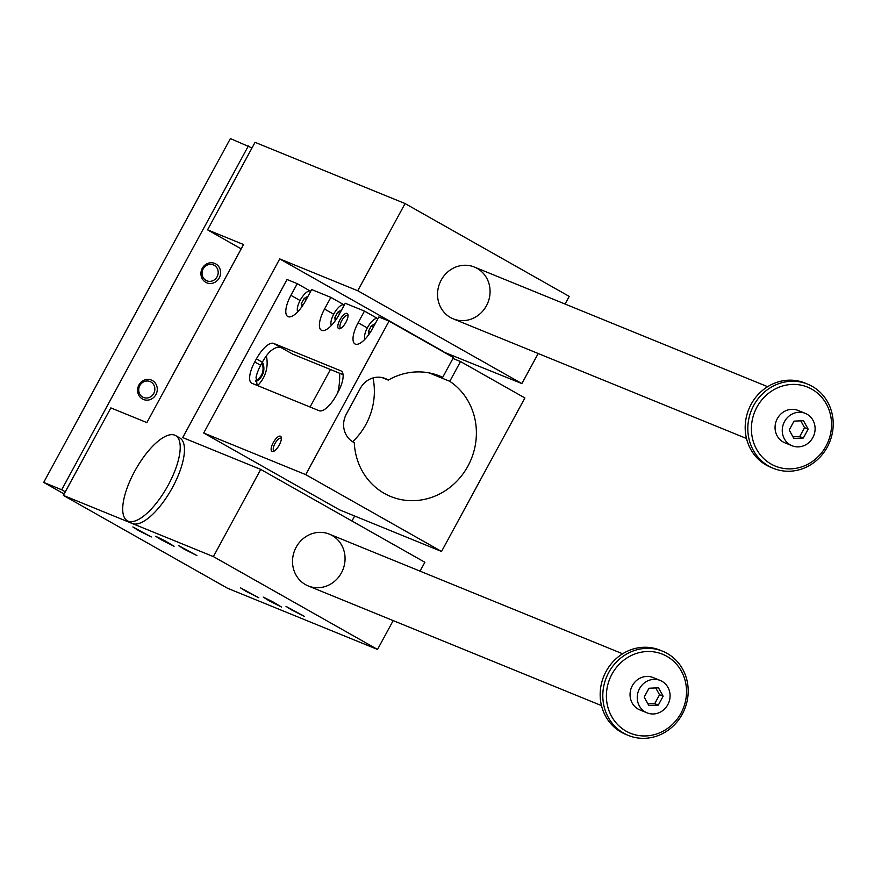 <?xml version="1.0" encoding="UTF-8"?>
<svg xmlns="http://www.w3.org/2000/svg" width="874" height="874" viewBox="0 0 874 874"><rect width="100%" height="100%" fill="white"/><g stroke="black" fill="none" stroke-linecap="round" stroke-linejoin="round"><path stroke-width="1.31" d="M63.365 495.394L213.387 556.607L260.736 469.414L182.71 437.59L279.724 258.912L357.739 290.747L405.077 203.555L255.055 142.342L207.542 229.84L243.551 244.534L146.876 422.59L110.867 407.896L63.365 495.394L227.491 588.235L377.524 649.448L393.18 620.606M175.565 435.558L179.815 437.961A48.955 18.026 119.5 0 1 171.96 488.435A48.955 18.026 119.5 0 1 132.378 523.548A48.955 18.026 119.5 0 1 131.613 523.176L127.364 520.784A48.955 18.026 119.5 0 1 135.776 469.294A48.955 18.026 119.5 0 1 175.565 435.558A48.955 18.026 119.5 0 1 168.267 485.026A48.955 18.026 119.5 0 1 128.128 521.155A48.955 18.026 119.5 0 1 127.364 520.784M368.806 334.578L368.446 331.213L370.358 332.295M368.446 331.213L371.33 325.904L373.384 327.062M388.264 380.103A20.976 19.49 112.2 0 0 385.237 378.518A20.976 19.49 112.2 0 0 360.339 388.34L346.333 414.134A20.976 19.49 112.2 0 0 354.287 442.67A65.037 60.404 112.2 0 0 390.733 496.508A65.037 60.404 112.2 0 0 468.715 464.597A65.037 60.404 112.2 0 0 449.771 381.315L460.511 361.541L524.892 397.954L441.545 551.461L305.714 474.626L389.061 321.129L453.442 357.542L442.703 377.317A65.037 60.404 112.2 0 0 439.873 376.071A65.037 60.404 112.2 0 0 388.264 380.103L381.971 377.535M343.078 374.673L292.812 354.167L280.849 347.491C278.085 346.454 274.491 347.797 270.044 351.512A20.976 7.724 -60.5 0 0 262.353 362.24L260.681 365.31A20.976 7.724 -60.5 0 0 256.049 377.295L257.131 385.423M161.275 539.804L155.659 536.265L165.088 540.864L174.09 546.272L161.275 539.804M486.447 305.758A27.979 25.98 -67.8 0 1 453.245 318.857A27.979 25.98 -67.8 0 1 439.753 283.143A27.979 25.98 -67.8 0 1 474.374 267.051A27.979 25.98 -67.8 0 1 486.447 305.758M337.834 392.524A66.435 61.704 112.2 0 0 339.593 373.253M341.428 572.852A27.979 25.98 -67.8 0 1 308.227 585.941A27.979 25.98 -67.8 0 1 294.735 550.227A27.979 25.98 -67.8 0 1 329.356 534.145A27.979 25.98 -67.8 0 1 341.428 572.852M443.697 352.036L521.865 383.577L538.198 353.511M565.052 304.043L569.214 296.395L405.077 203.555M351.949 521.013L354.669 516.01M420.033 571.137L424.862 562.255L260.736 469.414M207.542 229.84L241.191 248.872M357.739 290.747L521.865 383.577M279.724 258.912L443.85 351.752M389.061 321.129L378.857 316.967L372.532 328.635A20.976 7.724 119.5 0 1 354.997 343.952A20.976 7.724 119.5 0 1 358.122 322.757L364.458 311.089L345.252 303.256L338.915 314.924A20.976 7.724 119.5 0 1 321.392 330.241A20.976 7.724 119.5 0 1 324.516 309.046L330.853 297.378L311.647 289.545L305.31 301.213A20.976 7.724 119.5 0 1 287.786 316.53A20.976 7.724 119.5 0 1 290.911 295.336L297.247 283.668L287.043 279.505L203.697 433.001L339.527 509.837L441.545 551.461M213.387 556.607L377.524 649.448M291.61 609.932L304.425 616.389L286.006 606.381L291.61 609.932M245.998 591.327L258.824 597.772L240.405 587.776L245.998 591.327M184.075 549.101L178.482 545.562L196.901 555.558L184.075 549.101M138.463 530.496L132.87 526.946L151.289 536.953L138.463 530.496M268.81 600.624L281.625 607.102L272.622 601.694L263.183 597.095L268.81 600.624M352.615 441.741A65.037 60.404 112.2 0 0 373.012 377.939M449.771 381.315L429.123 372.892M297.247 283.668L310.707 291.282M330.853 297.378L344.312 304.993M364.458 311.089L377.918 318.704M436.978 374.99L442.703 377.317M452.94 358.449L460.511 361.541M339.92 319.829A8.74 3.223 -60.5 0 0 340.073 328.668A8.74 3.223 -60.5 0 0 345.722 322.637A8.74 3.223 -60.5 0 0 347.983 314.695A8.74 3.223 -60.5 0 0 339.92 319.829M273.245 442.626A8.74 3.223 119.5 0 1 281.308 437.492A8.74 3.223 119.5 0 1 279.046 445.434A8.74 3.223 119.5 0 1 273.398 451.465A8.74 3.223 119.5 0 1 273.245 442.626M338.019 392.175L336.359 395.245A20.976 7.724 119.5 0 1 319.152 410.725L251.941 383.304A20.976 7.724 119.5 0 1 251.614 383.151A20.976 7.724 119.5 0 1 254.738 361.956L256.41 358.875A20.976 7.724 119.5 0 1 273.606 343.395L340.816 370.816A20.976 7.724 119.5 0 1 341.155 370.98A20.976 7.724 119.5 0 1 338.019 392.175M305.714 474.626L203.697 433.001M281.373 438.573A7.232 2.666 -60.5 0 0 281.024 438.256A7.232 2.666 -60.5 0 0 274.993 443.533A7.232 2.666 -60.5 0 0 273.912 450.831A7.232 2.666 -60.5 0 0 274.37 450.962M341.046 328.165A7.232 2.666 119.5 0 1 340.587 328.034A7.232 2.666 119.5 0 1 341.668 320.736A7.232 2.666 119.5 0 1 347.699 315.448A7.232 2.666 119.5 0 1 348.049 315.776M301.585 307.156L301.235 303.791L304.119 298.482L306.162 299.64M304.119 298.482L307.364 296.559L307.44 297.291M301.235 303.791L303.136 304.873M297.75 311.799A12.236 4.501 119.5 0 1 300.274 300.153A12.236 4.501 119.5 0 1 310.499 291.217A12.236 4.501 119.5 0 1 310.674 291.326M335.19 320.867L334.84 317.502L337.725 312.193L339.778 313.351M337.725 312.193L340.969 310.27L341.046 311.002M334.84 317.502L336.752 318.584M331.355 325.51A12.236 4.501 119.5 0 1 333.879 313.864A12.236 4.501 119.5 0 1 344.116 304.928A12.236 4.501 119.5 0 1 344.28 305.037L344.116 304.928M371.33 325.904L374.575 323.981L374.651 324.713M364.961 339.221A12.236 4.501 119.5 0 1 367.495 327.575A12.236 4.501 119.5 0 1 377.721 318.639A12.236 4.501 119.5 0 1 377.885 318.748L377.721 318.639M660.263 680.475L653.064 677.536A17.48 16.235 112.2 0 0 631.847 686.647A17.48 16.235 112.2 0 0 638.129 709.076A17.48 16.235 112.2 0 0 639.855 709.917L647.055 712.856A17.48 16.235 -67.8 0 1 638.632 690.526A17.48 16.235 -67.8 0 1 660.263 680.475A17.48 16.235 -67.8 0 1 667.812 704.663A17.48 16.235 -67.8 0 1 647.055 712.856M626.123 731.177A42.662 39.625 112.2 0 0 686.527 691.913A42.662 39.625 112.2 0 0 626.734 658.089A42.662 39.625 112.2 0 0 626.123 731.177M64.13 493.974L43.7 482.415L230.386 138.573L251.996 147.968M663.137 696.228L658.33 705.1L648.847 705.526L644.182 697.091L648.989 688.231L658.472 687.805L663.137 696.228L659.542 694.764L655.751 687.925M658.33 705.1L654.724 703.625L659.542 694.764M647.973 703.931L654.724 703.625M812.831 437.579A17.48 16.235 -67.8 0 1 792.073 445.762A17.48 16.235 -67.8 0 1 783.639 423.442A17.48 16.235 -67.8 0 1 805.282 413.38A17.48 16.235 -67.8 0 1 812.831 437.579M805.282 413.38L798.082 410.452A17.48 16.235 112.2 0 0 776.855 419.553A17.48 16.235 112.2 0 0 783.148 441.982A17.48 16.235 112.2 0 0 784.874 442.823L792.073 445.762M771.141 464.094A42.662 39.625 112.2 0 0 831.545 424.819A42.662 39.625 112.2 0 0 771.742 390.995A42.662 39.625 112.2 0 0 771.141 464.094M257.579 385.609A29.727 27.607 112.2 0 0 266.33 355.937M753.727 405.438A45.459 42.214 112.2 0 0 768.847 466.159A45.459 42.214 112.2 0 0 773.348 468.333A45.459 42.214 112.2 0 0 829.612 442.189A45.459 42.214 112.2 0 0 807.685 384.156A45.459 42.214 112.2 0 0 753.727 405.438M803.49 420.711L808.155 429.145L803.348 438.005L793.865 438.431L789.2 430.008L794.007 421.137L803.49 420.711M807.685 384.156L805.052 383.074A45.459 42.214 112.2 0 0 751.094 404.356A45.459 42.214 112.2 0 0 770.704 467.251L773.348 468.333M662.667 651.239L660.034 650.169A45.459 42.214 112.2 0 0 606.075 671.451A45.459 42.214 112.2 0 0 625.686 734.346L628.33 735.427A45.459 42.214 112.2 0 0 684.593 709.284A45.459 42.214 112.2 0 0 662.667 651.239A45.459 42.214 112.2 0 0 608.708 672.521A45.459 42.214 112.2 0 0 623.828 733.242A45.459 42.214 112.2 0 0 628.33 735.427M792.991 436.847L799.743 436.541L804.561 427.67L800.77 420.831M803.348 438.005L799.743 436.541M808.155 429.145L804.561 427.67M261.818 363.223A12.586 11.69 -67.8 0 1 255.787 380.594M214.217 265.303A8.598 7.986 112.2 0 0 213.376 264.888A8.598 7.986 112.2 0 0 202.932 269.367A8.598 7.986 112.2 0 0 206.024 280.401A8.598 7.986 112.2 0 0 206.876 280.816A8.598 7.986 112.2 0 0 217.309 276.337A8.598 7.986 112.2 0 0 214.217 265.303M205.772 282.324A10.488 9.745 -67.8 0 1 205.925 264.352A10.488 9.745 -67.8 0 1 220.619 272.677A10.488 9.745 -67.8 0 1 205.772 282.324M150.885 381.96A8.598 7.986 -67.8 0 1 153.966 392.994A8.598 7.986 -67.8 0 1 143.533 397.473A8.598 7.986 -67.8 0 1 142.68 397.058A8.598 7.986 -67.8 0 1 139.589 386.035A8.598 7.986 -67.8 0 1 150.033 381.556A8.598 7.986 -67.8 0 1 150.885 381.96M152.437 380.572A10.488 9.745 112.2 0 0 137.579 390.23A10.488 9.745 112.2 0 0 152.284 398.544A10.488 9.745 112.2 0 0 152.437 380.572M65.31 491.8L61.704 489.768L248.391 145.925M330.427 369.516L310.062 407.022M43.7 482.415L61.704 489.768M262.408 362.142A13.984 12.99 -67.8 0 1 255.874 381.61M254.738 361.956L260.681 365.31M256.41 358.875L262.353 362.24M273.606 343.395L280.849 347.491M340.816 370.816L341.45 371.177M290.911 295.336L300.088 300.525M324.516 309.046L333.693 314.236M358.122 322.757L367.298 327.947M308.227 585.941L601.476 705.591M329.356 534.145L622.616 653.785M453.245 318.857L746.494 438.497M474.374 267.051L767.634 386.69"/></g></svg>
